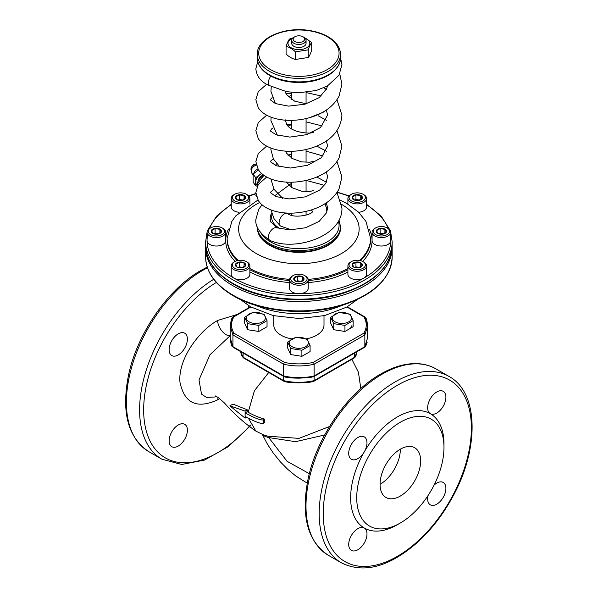 <?xml version="1.0" encoding="UTF-8"?>
<svg xmlns="http://www.w3.org/2000/svg" width="598" height="598" viewBox="0 0 598 598"><rect width="100%" height="100%" fill="white"/><g stroke="black" fill="none" stroke-linecap="round" stroke-linejoin="round"><path stroke-width="0.9" d="M292.145 346.713A9.546 5.509 180 0 1 296.421 337.496A9.546 5.509 180 0 1 308.105 344.239A9.546 5.509 180 0 1 292.145 346.713M295.89 337.317L307.088 339.051L310.093 345.517L301.893 350.256L290.688 348.522L287.69 342.049L295.89 337.317M290.688 348.522L290.688 354.577L287.69 348.111L287.69 342.049M290.688 354.577L301.893 356.311L301.893 350.256M301.893 356.311L310.093 351.579L310.093 345.517M249.097 321.859A9.546 5.509 180 0 1 253.373 312.642A9.546 5.509 180 0 1 265.056 319.392A9.546 5.509 180 0 1 249.097 321.859M252.842 312.462L264.047 314.197L267.044 320.663L258.844 325.402L247.639 323.668L244.642 317.202L252.842 312.462M247.639 323.668L247.639 329.73L244.642 323.256L244.642 317.202M247.639 329.73L258.844 331.464L258.844 325.402M258.844 331.464L267.044 326.725L267.044 320.663M335.186 321.859A9.546 5.509 180 0 1 339.47 312.642A9.546 5.509 180 0 1 351.153 319.392A9.546 5.509 180 0 1 335.186 321.859M338.931 312.462L350.136 314.197L353.141 320.663L344.941 325.402L333.736 323.668L330.731 317.202L338.931 312.462M333.736 323.668L333.736 329.73L330.731 323.256L330.731 317.202M333.736 329.73L344.941 331.464L344.941 325.402M344.941 331.464L353.141 326.725L353.141 320.663M230.2 335.657L209.95 354.771L198.992 379.969L201.526 394.119L206.467 397.401L214.592 397.012M248.424 418.211L255.877 431.106L263.382 434.828L267.762 436.226L299 438.371L329.543 426.501M229.894 405.833L232.928 404.076L247.325 409.832L247.191 411.663L245.113 412.859L245.113 411.103L229.894 405.833L245.113 418.137L245.113 416.38C254.486 421.56 260.571 423.907 263.374 423.406L263.374 419.893C260.571 420.394 254.486 418.047 245.113 412.859L245.113 416.38M268.719 372.494L254.412 390.733L248.2 412.254L247.191 411.663M248.2 412.254A65.944 38.07 0 0 0 264.622 419.168L264.622 422.689L263.374 423.406M247.325 409.832L245.113 411.103M264.622 419.168L263.374 419.893M246.653 417.247L245.113 418.137M248.118 305.346A12.917 7.453 120 0 0 248.753 307.761M178.256 333.841A12.917 7.453 120 0 0 169.825 345.225A12.917 7.453 120 0 0 171.805 355.571A12.917 7.453 120 0 0 184.715 348.118A12.917 7.453 120 0 0 184.715 333.206A12.917 7.453 120 0 0 178.256 333.841M169.129 440.786A12.917 7.453 120 0 0 171.805 446.699A12.917 7.453 120 0 0 186.165 436.226A12.917 7.453 120 0 0 180.626 423.967A12.917 7.453 120 0 0 169.129 440.786M237.159 314.458L217.717 320.438C199.867 330.103 178.054 358.18 179.923 381.898C184.259 403.329 196.862 409.301 217.717 399.815L219.683 398.597M309.338 473.698L287.085 461.305L268.711 437.572L295.576 441.683L324.677 434.963M262.156 434.133C262.604 435.329 264.787 436.473 268.711 437.572M357.851 437.527A12.917 7.453 -60 0 1 364.309 436.891A12.917 7.453 -60 0 1 364.309 451.804A12.917 7.453 -60 0 1 351.392 459.257A12.917 7.453 -60 0 1 349.411 448.911A12.917 7.453 -60 0 1 357.851 437.527M348.716 544.472A12.917 7.453 -60 0 1 354.352 531.48A12.917 7.453 -60 0 1 364.309 528.019A12.917 7.453 -60 0 1 364.309 542.932A12.917 7.453 -60 0 1 351.392 550.384A12.917 7.453 -60 0 1 348.716 544.472M434.066 485.128A12.917 7.453 -60 0 1 443.223 482.451A12.917 7.453 -60 0 1 445.204 492.804A12.917 7.453 -60 0 1 436.772 504.181A12.917 7.453 -60 0 1 430.313 504.824A12.917 7.453 -60 0 1 428.048 495.555M443.978 447.424L443.978 443.91A66.004 38.108 120 0 0 430.313 413.696A12.917 7.453 -60 0 1 430.313 398.784A12.917 7.453 -60 0 1 443.223 391.324A12.917 7.453 -60 0 1 445.899 397.236A12.917 7.453 -60 0 1 440.263 410.235A12.917 7.453 -60 0 1 430.313 413.696L430.313 413.696A66.004 38.108 120 0 0 397.311 416.963A66.004 38.108 120 0 0 364.309 451.804A66.004 38.108 120 0 0 364.309 528.019A66.004 38.108 120 0 0 397.311 524.745L400.354 522.988A61.699 35.626 120 0 0 443.978 447.424A61.699 35.626 120 0 0 400.354 422.233A61.699 35.626 120 0 0 356.722 497.805A61.699 35.626 120 0 0 400.354 522.988M400.354 449.18A28.697 16.572 120 0 0 381.606 474.468A28.697 16.572 120 0 0 386.002 497.469A28.697 16.572 120 0 0 414.698 480.897A28.697 16.572 120 0 0 414.698 447.76A28.697 16.572 120 0 0 400.354 449.18A28.697 16.572 120 0 1 380.059 484.328M349.038 329.094A10.046 5.801 0 0 0 351.983 324.991M313.098 376.546A1.435 0.83 -120 0 0 313.815 376.613A1.435 0.83 -120 0 0 314.107 375.955C303.963 378.228 293.82 378.228 283.669 375.955L283.669 364.242A1.435 0.83 -60 0 1 284.685 362.485C294.156 364.361 303.627 364.361 313.098 362.485A1.435 0.83 60 0 1 314.107 364.242L364.84 334.947A1.435 0.83 -120 0 0 363.823 333.191C367.075 327.726 367.075 322.262 363.823 316.791A1.435 0.83 -60 0 1 364.541 316.723A1.435 0.83 -60 0 1 364.84 317.374L367.583 326.157L364.84 317.374M232.936 317.374L230.2 326.172L232.936 317.374A1.435 0.83 60 0 1 233.235 316.723A1.435 0.83 60 0 1 233.953 316.791C230.701 322.262 230.701 327.726 233.953 333.191A1.435 0.83 120 0 0 232.936 334.947L283.669 364.242C293.82 366.507 303.963 366.507 314.107 364.242L314.107 375.955L364.84 346.668A1.435 0.83 60 0 1 364.541 347.326L313.815 376.613M217.717 399.815L218.038 397.386M217.717 320.438C217.41 327.532 225.476 337.055 230.469 335.5M283.968 376.613L233.235 347.326A1.435 0.83 -60 0 1 232.936 346.668L230.2 337.885L230.2 326.172L232.936 334.947L232.936 346.668L283.669 375.955A1.435 0.83 120 0 0 283.968 376.613A1.435 0.83 120 0 0 284.685 376.546M364.84 346.668L367.583 337.87L364.84 346.668L364.84 334.947L367.583 326.157L364.84 334.947M243.087 357.208A1.435 0.83 120 0 0 243.386 357.866L283.968 381.3A1.435 0.83 -60 0 1 283.669 380.642L243.087 357.208L240.568 351.557L243.087 357.208L243.087 353.007M284.685 381.225A1.435 0.83 -60 0 1 283.968 381.3M313.815 381.3L354.397 357.866A1.435 0.83 -120 0 0 354.696 357.208L314.107 380.642A1.435 0.83 60 0 1 313.815 381.3A1.435 0.83 60 0 1 313.098 381.225M357.215 351.557L354.696 357.208L357.215 351.557M234.767 268.285A8.178 4.724 180 0 1 234.767 261.61A8.178 4.724 180 0 1 246.331 261.61A8.178 4.724 180 0 1 246.331 268.285A8.178 4.724 180 0 1 234.767 268.285M236.898 267.059A5.165 2.983 180 0 1 239.215 262.066A5.165 2.983 180 0 1 245.539 265.721A5.165 2.983 180 0 1 236.898 267.059M241.839 267.814L245.352 265.781L244.066 263.008L239.26 262.268L235.747 264.294L237.032 267.067L241.839 267.814M244.066 266.813L244.066 263.008M242.96 267.433L239.26 266.865L239.26 262.268M239.26 266.865L238.198 267.478M246.331 261.61L247.146 262.081A9.329 5.382 180 0 1 249.874 265.886A9.329 5.382 180 0 1 244.119 270.857A9.329 5.382 180 0 1 233.953 269.691A9.329 5.382 180 0 1 231.224 265.886A9.329 5.382 180 0 1 233.953 262.081L234.767 261.61M238.318 267.508A4.306 2.482 180 0 1 241.659 267.231A4.306 2.482 180 0 1 242.781 267.508M249.874 265.886L249.874 274.318A9.329 5.382 180 0 1 244.119 279.296A9.329 5.382 180 0 1 233.953 278.13A9.329 5.382 180 0 1 231.224 274.318L231.224 265.886M210.601 234.603A8.178 4.724 180 0 1 210.601 227.928A8.178 4.724 180 0 1 222.164 227.928A8.178 4.724 180 0 1 222.164 234.603A8.178 4.724 180 0 1 210.601 234.603M212.731 233.377A5.165 2.983 180 0 1 215.048 228.384A5.165 2.983 180 0 1 221.372 232.039A5.165 2.983 180 0 1 212.731 233.377M217.672 234.132L221.185 232.099L219.9 229.326L215.093 228.586L211.58 230.611L212.866 233.384L217.672 234.132M219.9 233.13L219.9 229.326M218.793 233.751L215.093 233.183L215.093 228.586M215.093 233.183L214.032 233.796M222.164 227.928L222.979 228.391A9.329 5.382 180 0 1 225.708 232.203A9.329 5.382 180 0 1 219.952 237.174A9.329 5.382 180 0 1 209.786 236.008A9.329 5.382 180 0 1 207.058 232.203A9.329 5.382 180 0 1 209.786 228.391L210.601 227.928M214.151 233.825A4.306 2.482 180 0 1 217.5 233.549A4.306 2.482 180 0 1 218.614 233.825M225.708 232.203L225.708 240.635A9.329 5.382 180 0 1 219.952 245.614A9.329 5.382 180 0 1 209.786 244.447A9.329 5.382 180 0 1 207.058 240.635L207.058 232.203M234.767 200.921A8.178 4.724 180 0 1 234.767 194.245A8.178 4.724 180 0 1 246.331 194.245A8.178 4.724 180 0 1 246.331 200.921A8.178 4.724 180 0 1 234.767 200.921M236.898 199.687A5.165 2.983 180 0 1 239.215 194.701A5.165 2.983 180 0 1 245.539 198.357A5.165 2.983 180 0 1 236.898 199.687M241.839 200.45L245.352 198.416L244.066 195.643L239.26 194.903L235.747 196.929L237.032 199.702L241.839 200.45M244.066 199.448L244.066 195.643M242.96 200.068L239.26 199.493L239.26 194.903M239.26 199.493L238.198 200.113M246.331 194.245L247.146 194.709A9.329 5.382 180 0 1 249.874 198.521A9.329 5.382 180 0 1 244.119 203.492A9.329 5.382 180 0 1 233.953 202.326A9.329 5.382 180 0 1 231.224 198.521A9.329 5.382 180 0 1 233.953 194.709L234.767 194.245M238.318 200.143A4.306 2.482 180 0 1 241.659 199.867A4.306 2.482 180 0 1 242.781 200.143M239.095 212.275A9.329 5.382 180 0 1 233.953 210.765A9.329 5.382 180 0 1 231.224 206.953L231.224 198.521M351.445 200.921A8.178 4.724 180 0 1 351.445 194.245A8.178 4.724 180 0 1 363.016 194.245A8.178 4.724 180 0 1 363.016 200.921A8.178 4.724 180 0 1 351.445 200.921M353.575 199.687A5.165 2.983 180 0 1 355.892 194.701A5.165 2.983 180 0 1 362.224 198.357A5.165 2.983 180 0 1 353.575 199.687M358.516 200.45L362.029 198.416L360.744 195.643L355.945 194.903L352.431 196.929L353.717 199.702L358.516 200.45M360.744 199.448L360.744 195.643M359.637 200.068L355.945 199.493L355.945 194.903M355.945 199.493L354.883 200.113M363.016 194.245L363.823 194.709A9.329 5.382 180 0 1 366.559 198.521A9.329 5.382 180 0 1 360.803 203.492A9.329 5.382 180 0 1 350.637 202.326A9.329 5.382 180 0 1 347.901 198.521A9.329 5.382 180 0 1 350.637 194.709L351.445 194.245M354.995 200.143A4.306 2.482 180 0 1 358.344 199.867A4.306 2.482 180 0 1 359.465 200.143M366.559 198.521L366.559 206.953A9.329 5.382 180 0 1 358.68 212.275M375.611 234.603A8.178 4.724 180 0 1 375.611 227.928A8.178 4.724 180 0 1 387.183 227.928A8.178 4.724 180 0 1 387.183 234.603A8.178 4.724 180 0 1 375.611 234.603M377.742 233.377A5.165 2.983 180 0 1 380.059 228.384A5.165 2.983 180 0 1 386.383 232.039A5.165 2.983 180 0 1 377.742 233.377M382.683 234.132L386.196 232.099L384.91 229.326L380.111 228.586L376.598 230.611L377.884 233.384L382.683 234.132M384.91 233.13L384.91 229.326M383.804 233.751L380.111 233.183L380.111 228.586M380.111 233.183L379.05 233.796M387.183 227.928L387.99 228.391A9.329 5.382 180 0 1 390.726 232.203A9.329 5.382 180 0 1 384.963 237.174A9.329 5.382 180 0 1 374.804 236.008A9.329 5.382 180 0 1 372.068 232.203A9.329 5.382 180 0 1 374.804 228.391L375.611 227.928M379.162 233.825A4.306 2.482 180 0 1 382.511 233.549A4.306 2.482 180 0 1 383.624 233.825M390.726 232.203L390.726 240.635A9.329 5.382 180 0 1 384.963 245.614A9.329 5.382 180 0 1 374.804 244.447A9.329 5.382 180 0 1 372.068 240.635L372.068 232.203M351.445 268.285A8.178 4.724 180 0 1 351.445 261.61A8.178 4.724 180 0 1 363.016 261.61A8.178 4.724 180 0 1 363.016 268.285A8.178 4.724 180 0 1 351.445 268.285M353.575 267.059A5.165 2.983 180 0 1 355.892 262.066A5.165 2.983 180 0 1 362.224 265.721A5.165 2.983 180 0 1 353.575 267.059M358.516 267.814L362.029 265.781L360.744 263.008L355.945 262.268L352.431 264.294L353.717 267.067L358.516 267.814M360.744 266.813L360.744 263.008M359.637 267.433L355.945 266.865L355.945 262.268M355.945 266.865L354.883 267.478M363.016 261.61L363.823 262.081A9.329 5.382 180 0 1 366.559 265.886A9.329 5.382 180 0 1 360.803 270.857A9.329 5.382 180 0 1 350.637 269.691A9.329 5.382 180 0 1 347.901 265.886A9.329 5.382 180 0 1 350.637 262.081L351.445 261.61M354.995 267.508A4.306 2.482 180 0 1 358.344 267.231A4.306 2.482 180 0 1 359.465 267.508M366.559 265.886L366.559 274.318A9.329 5.382 180 0 1 360.803 279.296A9.329 5.382 180 0 1 350.637 278.13A9.329 5.382 180 0 1 347.901 274.318L347.901 265.886M293.11 282.241A8.178 4.724 180 0 1 293.11 275.558A8.178 4.724 180 0 1 304.674 275.558A8.178 4.724 180 0 1 304.674 282.241A8.178 4.724 180 0 1 293.11 282.241M295.24 281.008A5.165 2.983 180 0 1 297.55 276.022A5.165 2.983 180 0 1 303.881 279.67A5.165 2.983 180 0 1 295.24 281.008M300.174 281.763L303.694 279.737L302.401 276.964L297.602 276.216L294.089 278.249L295.375 281.023L300.174 281.763M302.401 280.768L302.401 276.964M301.302 281.389L297.602 280.813L297.602 276.216M297.602 280.813L296.541 281.426M304.674 275.558L305.488 276.029A9.329 5.382 180 0 1 308.217 279.834A9.329 5.382 180 0 1 302.461 284.812A9.329 5.382 180 0 1 292.295 283.646A9.329 5.382 180 0 1 289.567 279.834A9.329 5.382 180 0 1 292.295 276.029L293.11 275.558M296.66 281.464A4.306 2.482 180 0 1 300.002 281.187A4.306 2.482 180 0 1 301.123 281.464M308.217 279.834L308.217 288.273A9.329 5.382 180 0 1 302.461 293.244A9.329 5.382 180 0 1 292.295 292.078A9.329 5.382 180 0 1 289.567 288.273L289.567 279.834M251.22 170.385A4.664 3.521 -35.7 0 1 251.616 167.029L252.393 165.713A1.869 1.405 -35.7 0 1 253.911 164.629L255.406 164.308A4.664 3.521 -35.7 0 1 256.094 164.211M251.616 167.029A4.664 3.521 -35.7 0 1 255.406 164.308M257.334 185.627A8.611 6.496 -35.7 0 1 255.794 181.837A8.611 6.496 -35.7 0 1 259.771 174.803A8.611 6.496 -35.7 0 1 261.752 173.607M257.275 186.262L255.705 185.776L255.705 177.658L261.55 173.427M256.31 165.153A5.741 4.328 144.3 0 0 251.81 173.143L253.104 174.945M255.705 185.776L253.133 182.196L253.133 174.078L258.486 169.907M255.705 177.658L253.133 174.078M257.865 168.913A5.741 4.328 144.3 0 0 253.739 173.577M263.509 175.02A6.1 4.597 144.3 0 0 258.209 180.334M304.546 37.749L311.693 42.465C310.549 43.833 309.405 46.293 308.262 49.858L295.457 51.839C292.332 48.939 289.208 47.13 286.083 46.427C287.227 42.869 288.371 40.402 289.514 39.034L293.162 37.801M286.083 46.427L286.083 54.052C289.208 56.96 292.332 58.761 295.457 59.464L308.262 57.483C309.405 56.122 310.549 53.656 311.693 50.097L311.693 42.465M308.262 57.483L308.262 49.858M295.457 59.464L295.457 51.839M305.002 38.13A10.906 6.294 180 0 1 306.602 47.795A10.906 6.294 180 0 1 290.479 47.347A10.906 6.294 180 0 1 292.773 38.13M292.22 41.815A7.176 4.141 0 0 0 293.82 46.27A7.176 4.141 0 0 0 303.963 46.27A7.176 4.141 0 0 0 305.563 41.815M306.475 338.812A25.109 14.494 0 0 0 316.648 335.246A25.109 14.494 0 0 0 324.004 324.991L324.004 315.729M273.779 315.729L273.779 324.991A25.109 14.494 0 0 0 291.861 338.909M272.053 214.435A27.261 15.742 0 0 0 280.649 228.907M294.829 36.777L293.82 37.368A7.176 4.141 0 0 0 291.712 40.298A7.176 4.141 0 0 0 296.145 44.125A7.176 4.141 0 0 0 303.963 43.22A7.176 4.141 0 0 0 306.064 40.298A7.176 4.141 0 0 0 303.963 37.368L302.947 36.777A5.741 3.311 0 0 0 294.829 36.777A5.741 3.311 0 0 0 294.829 41.464A5.741 3.311 0 0 0 302.947 41.464A5.741 3.311 0 0 0 302.947 36.777M271.656 213.157A28.697 16.572 0 0 0 270.191 218.375A28.697 16.572 0 0 0 271.193 222.718M291.405 229.871L280.589 226.051A7.176 4.141 -60 0 1 280.26 225.827A7.176 4.141 -60 0 1 280.768 217.47A7.176 4.141 -60 0 1 287.765 213.628C293.895 218.973 312.881 214.645 312.522 211.318L311.319 209.95M270.842 76.118A7.176 4.141 120 0 0 268.45 82.472A7.176 4.141 120 0 0 269.937 85.753L286.644 91.681L298.701 92.78L316.282 90.5L327.293 86.067L338.976 75.303L341.936 64.674L340.501 57.572M326.403 202.782L327.584 207.984L326.583 212.709L319.115 221.41L305.548 227.763L289.851 229.879L276.71 227.793A7.176 4.141 120 0 0 276.71 227.793A7.176 4.141 120 0 0 271.335 230.17A7.176 4.141 120 0 0 268.45 237.122A7.176 4.141 120 0 0 269.937 240.403A7.176 4.141 120 0 0 270.236 240.553C295.023 251.736 342.893 236.367 341.936 207.947L336.966 192.481M326.807 203.754A7.176 4.926 131.9 0 0 325.417 205.047M216.341 282.458A104.747 60.473 120 0 0 145.74 428.878A104.747 60.473 120 0 0 250.405 425.043M207.461 267.837A107.618 62.132 120 0 0 202.498 270.513A107.618 62.132 120 0 0 132.195 365.348A107.618 62.132 120 0 0 148.693 451.58L161.879 459.197L181.71 464.482L204.538 460.071L228.234 446.654L250.689 425.589M213.718 279.296A107.618 62.132 120 0 0 145.015 374.228A107.618 62.132 120 0 0 161.879 459.197M354.696 353.007L354.696 357.208M314.107 376.441L314.107 380.642C303.963 382.907 293.82 382.907 283.669 380.642L283.669 376.441M328.28 555.265C307.529 541.287 300.794 515.857 308.09 478.983C316.671 437.452 347.655 392.542 380.657 374.056C393.731 366.537 406.177 363.068 417.987 363.659C424.55 364.047 430.523 365.782 435.897 368.869A107.618 62.132 120 0 0 382.092 374.199A107.618 62.132 120 0 0 311.782 469.034A107.618 62.132 120 0 0 328.28 555.265L341.473 562.882C363.958 573.863 389.343 566.979 417.628 542.229C431.808 529.237 443.783 513.562 453.546 495.181C479.499 447.364 478.422 392.325 449.091 376.486A107.618 62.132 120 0 0 395.278 381.816A107.618 62.132 120 0 0 324.976 476.651A107.618 62.132 120 0 0 341.473 562.882M397.311 385.329A104.747 60.473 120 0 0 333.161 550.653A104.747 60.473 120 0 0 461.454 476.584A104.747 60.473 120 0 0 397.311 385.329M232.936 346.668L230.2 337.885M230.2 326.172L232.936 334.947M233.953 333.191L284.685 362.485M313.098 362.485L363.823 333.191M363.823 316.791L346.892 307.013M250.883 307.013L233.953 316.791M259.726 202.475A60.263 34.796 0 0 0 254.06 252.177A60.263 34.796 0 0 0 340.255 254.225A60.263 34.796 0 0 0 341.69 204.426M257.992 184.909L257.439 184.139A8.611 6.496 -35.7 0 1 264.256 175.55M257.962 200.016L235.687 215.953L231.815 221.492L227.143 238.296A71.745 41.419 0 0 0 238.236 260.422M249.874 268.539A71.745 41.419 0 0 0 289.596 279.371M308.179 279.371A71.745 41.419 0 0 0 347.901 268.539M359.54 260.422A71.745 41.419 0 0 0 370.633 238.296L365.924 221.417L358.613 212.208L346.676 203.425L340.815 200.457M257.439 185.918L257.439 184.139A1.435 0.83 180 0 1 257.334 183.818L257.334 186.135M227.143 238.296L227.143 239.469A71.745 41.419 0 0 0 237.219 260.631M249.874 269.713A71.745 41.419 0 0 0 289.567 280.537M308.217 280.537A71.745 41.419 0 0 0 347.901 269.713M360.557 260.631A71.745 41.419 0 0 0 370.633 239.469L370.633 238.296M255.585 305.294A71.745 41.419 0 0 0 342.198 305.294M207.73 234.214A91.83 53.02 0 0 0 233.953 278.13A91.83 53.02 0 0 0 339.118 288.303A91.83 53.02 0 0 0 390.046 234.214M388.326 228.593A91.83 53.02 0 0 0 366.559 204.793M348.851 196.151A91.83 53.02 0 0 0 337.018 192.406M255.907 193.782A91.83 53.02 0 0 0 248.925 196.151M231.224 204.793A91.83 53.02 0 0 0 209.457 228.593M228.511 229.056A73.18 42.249 0 0 0 235.156 261.401M249.874 272.008A73.18 42.249 0 0 0 290.92 282.637M306.856 282.637A73.18 42.249 0 0 0 347.901 272.008M362.627 261.401A73.18 42.249 0 0 0 369.265 229.056M256.064 194.978A2.87 1.659 180 0 0 256.116 196.166L256.482 196.675M207.058 232.256L205.622 241.809A93.266 53.85 0 0 0 232.936 279.886A93.266 53.85 0 0 0 334.581 291.555A93.266 53.85 0 0 0 392.161 241.809L390.726 232.256M205.622 241.809L205.622 245.322A93.266 53.85 0 0 0 232.936 283.4A93.266 53.85 0 0 0 334.581 295.076A93.266 53.85 0 0 0 392.161 245.322L392.161 241.809M232.936 295.113A93.266 53.85 0 0 0 334.581 306.789A93.266 53.85 0 0 0 392.161 257.043C390.763 278.287 374.662 294.201 343.843 304.778C308.845 316.387 261.431 312.552 233.235 295.771C215.287 285.164 206.078 272.254 205.622 257.043A93.266 53.85 0 0 0 232.936 295.113M205.622 257.043L205.622 247.669A93.266 53.85 0 0 0 232.936 285.747A93.266 53.85 0 0 0 334.581 297.415A93.266 53.85 0 0 0 392.161 247.669L392.139 246.496M260.855 232.884A40.178 23.195 0 0 0 327.3 241.809A40.178 23.195 0 0 0 338.378 221.133M257.282 226.889A41.613 24.025 0 0 0 283.213 248.835A41.613 24.025 0 0 0 328.317 243.565A41.613 24.025 0 0 0 340.501 226.575L338.999 219.967M257.275 226.881L257.275 227.748A41.613 24.025 0 0 0 282.966 249.949A41.613 24.025 0 0 0 328.317 244.739A41.613 24.025 0 0 0 340.501 227.748L340.501 226.575M327.3 69.585A40.178 23.195 0 0 0 309.286 30.775A40.178 23.195 0 0 0 260.085 59.187A40.178 23.195 0 0 0 327.3 69.585M328.317 71.341A41.613 24.025 0 0 0 340.501 54.351C340.299 47.795 336.607 42.196 329.423 37.562C323.862 34.071 317.164 31.716 309.316 30.498C284.424 26.245 256.594 38.279 257.275 54.351A41.613 24.025 0 0 0 282.966 76.551A41.613 24.025 0 0 0 328.317 71.341M257.275 54.351L257.275 57.871A41.613 24.025 0 0 0 282.966 80.065A41.613 24.025 0 0 0 328.317 74.855A41.613 24.025 0 0 0 340.501 57.871L340.501 54.351M214.503 397.042L216.483 396.474M215.198 395.876L218.203 397.498L224.437 402.962C233.676 413.592 244.156 422.973 255.877 431.098M351.886 359.316L358.441 372.277L360.811 388.558M262.245 434.335L267.575 444.441L273.144 452.888L280.312 461.791L287.802 469.4L295.868 476.06L307.245 483.169M435.897 368.869L449.091 376.486M367.583 337.87L367.583 326.157M148.693 451.58C127.942 437.601 121.207 412.172 128.495 375.297C137.077 333.774 168.068 288.864 201.063 270.371L207.214 267.104M284.028 376.643C286.188 377.607 291.286 378.108 299.321 378.153L310.115 377.51L313.771 376.635M364.608 347.274L365.782 346.033L367.12 342.333M367.576 338.401L367.591 337.631M230.193 338.132C230.895 343.693 231.531 346.369 232.076 346.175L233.198 347.296M367.591 326.418C367.165 320.453 366.17 317.232 364.608 316.768M364.541 316.723L347.318 306.774M250.465 306.774L233.235 316.723M233.198 316.746L231.396 319.212L230.193 325.91M240.538 351.542L241.577 355.474L243.341 357.843M354.465 357.821L355.638 356.572L356.976 352.88M284.028 381.33C286.188 382.294 291.286 382.795 299.321 382.84L310.115 382.197L313.771 381.322M249.874 198.521L249.874 204.135M347.901 198.521L347.901 204.135M306.064 215.235L306.064 211.378M306.064 191.681L306.064 180.447M306.064 162.394L306.064 149.515M306.064 133.1L306.064 118.591M306.064 103.813L306.064 92.406M306.064 43.34L306.064 40.298M291.712 215.235L291.712 213.15M291.712 187.451L291.712 182.218M291.712 158.164L291.712 151.294M291.712 128.876L291.712 120.362M291.712 99.582L291.712 92.406M291.712 43.34L291.712 40.298M270.191 219.578L270.191 218.375M240.374 299.486L250.54 306.811L273.181 315.587L299.262 318.54L324.602 315.587L346.683 307.14L357.402 299.486M390.001 230.125L381.27 216.214L366.559 204.277M349.097 195.882L337.197 192.137M255.877 193.468L248.678 195.882M231.224 204.277L216.506 216.214L207.775 230.125M392.161 245.322C390.763 266.573 374.662 282.488 343.843 293.065C308.845 304.666 261.431 300.839 233.235 284.057C215.287 273.443 206.078 260.534 205.622 245.322M392.161 257.043L392.161 247.669M205.645 246.496L205.622 247.669M263.935 175.326L257.334 183.818M340.501 227.748C340.748 231.665 338.715 238.871 328.018 245.397C316.671 251.526 303.485 253.597 288.46 251.601C280.619 250.39 273.914 248.035 268.36 244.545C261.169 239.903 257.476 234.304 257.275 227.748M340.501 57.871C340.748 61.781 338.715 68.987 328.018 75.512C316.671 81.649 303.485 83.72 288.46 81.724C280.619 80.506 273.914 78.151 268.36 74.66C261.169 70.026 257.476 64.427 257.275 57.871M271.313 86.516L270.924 91.307L275.394 103.566M309.443 117.724L324.34 111.759L324.998 110.914M321.268 95.979L306.064 92.555M291.712 95.261L288.154 96.734M271.081 117.163L270.924 120.594L277.36 135.23M322.285 125.969L306.064 121.85M291.712 124.548L288.154 126.029M276.672 134.46L276.328 134.864M270.939 148.042L270.916 149.724L273.428 159.023L279.789 166.849M323.174 155.981L306.064 151.137M291.712 153.843L288.154 155.316M276.68 163.755L275.357 165.407M270.916 178.959L273.914 189.192L282.675 198.357M323.952 186.023L322.614 184.797L306.169 180.424M291.712 183.13L274.489 195.95M271.036 209.935L273.981 218.591L280.253 225.82M288.049 213.792L287.444 213.097M313.531 190.478L309.891 191.517L301.459 191.158L292.355 187.839L286.278 182.106M313.531 161.191L309.891 162.23L301.459 161.871L292.347 158.545L286.42 153.066L285.56 151.13M313.531 131.896L313.539 131.889C313.554 134.498 290.404 133.204 286.42 123.771L285.261 119.817M306.318 103.82L294.627 101.144L286.42 94.484L285.313 91.419M326.852 212.021L326.314 207.401L324.774 203.843M327.45 85.977L326.755 88.564L319.153 97.661L304.905 104.224L288.528 106.13L275.401 103.574L270.191 99.702L272.157 97.571M285.881 93.423L291.712 93.243M326.403 109.995L327.584 115.093L320.491 127.568L306.55 134.677L289.903 137.092L276.149 134.797L270.341 130.969L271.432 129.063L272.673 128.159M286.741 124.279L291.712 124.175M326.403 140.919L327.584 146.054L321.373 157.745L307.522 165.302L290.486 168.023L276.276 165.773L270.191 161.557L273.271 158.724M287.989 155.144L288.587 155.114M326.403 171.85L327.584 176.888L325.738 183.466L319.631 190.104L305.578 196.832L289.215 198.94L275.88 196.555L270.191 192.489L273.966 189.282M270.236 85.903C261.461 82.576 256.662 76.865 255.839 68.763L257.753 61.609M266.686 177.023L258.276 184.453L255.839 192.489L258.299 200.554C266.992 213.987 294.777 216.984 316.484 208.074C326.957 203.791 334.469 197.43 339.014 189.005L341.936 177.023L336.966 161.557M266.686 146.091L258.276 153.522L255.839 161.557L258.299 169.623C267.022 183.115 295.023 186.075 316.761 177.03C327.121 172.732 334.551 166.394 339.044 158.014L341.936 146.091L336.966 130.626M266.686 115.16L258.276 122.59L255.839 130.626L258.299 138.699C267.044 152.221 295.158 155.159 316.903 146.039C332.548 139.379 340.89 129.086 341.936 115.16L336.966 99.694M266.686 84.228L258.276 91.658L255.839 99.694L258.299 107.767C267.014 121.237 294.949 124.212 316.678 115.205C327.076 110.907 334.529 104.56 339.036 96.173L341.936 84.228L339.769 73.86M326.403 182.188L316.791 177.023M326.403 151.257L316.791 146.091M326.403 120.325L318.353 115.84M326.403 89.401L323.869 87.786M269.937 240.403C259.838 233.467 255.137 226.515 255.839 219.548L258.695 209.33L262.074 204.815M276.926 227.868L270.565 221.454L270.191 219.518"/></g></svg>
